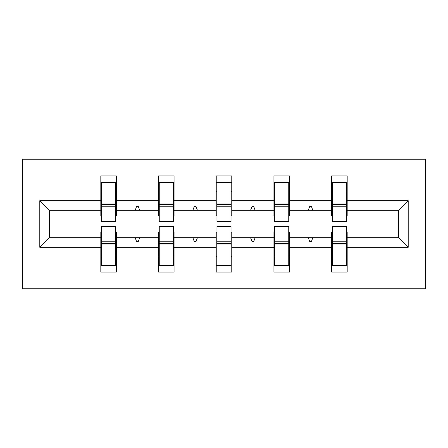<?xml version="1.0" encoding="UTF-8"?>
<svg xmlns="http://www.w3.org/2000/svg" width="448" height="448" viewBox="0 0 448 448"><rect width="100%" height="100%" fill="white"/><g stroke="black" fill="none" stroke-linecap="round" stroke-linejoin="round"><path stroke-width="0.67" d="M22.4 288.736L425.6 288.736L425.6 159.264L22.4 159.264L22.4 288.736M332.382 232.137L331.643 232.137L331.643 237.686L289.475 237.686L289.475 232.137L288.736 232.137M408.212 247.302L398.597 237.686L398.597 210.314L408.212 200.698L408.212 247.302L347.178 247.302L347.178 272.087L331.643 272.087L331.643 237.686M398.597 210.314L347.178 210.314L347.178 175.913L331.643 175.913L331.643 200.698L289.475 200.698L289.475 215.863L288.736 215.863M332.382 215.863L331.643 215.863L331.643 200.698M274.68 232.137L273.935 232.137L273.935 237.686L231.767 237.686L231.767 232.137L231.028 232.137M331.643 247.302L289.475 247.302L289.475 272.087L273.935 272.087L273.935 237.686M289.475 200.698L289.475 175.913L273.935 175.913L273.935 200.698L231.767 200.698L231.767 215.863L231.028 215.863M274.68 215.863L273.935 215.863L273.935 200.698M216.972 232.137L216.233 232.137L216.233 237.686L174.065 237.686L174.065 232.137L173.32 232.137M273.935 247.302L231.767 247.302L231.767 272.087L216.233 272.087L216.233 237.686M231.767 200.698L231.767 175.913L216.233 175.913L216.233 200.698L174.065 200.698L174.065 215.863L173.32 215.863M216.972 215.863L216.233 215.863L216.233 200.698M159.264 232.137L158.525 232.137L158.525 237.686L116.357 237.686L116.357 272.087L100.822 272.087L100.822 237.686L49.403 237.686L39.788 247.302L39.788 200.698L49.403 210.314L49.403 237.686M216.233 247.302L174.065 247.302L174.065 272.087L158.525 272.087L158.525 237.686M174.065 200.698L174.065 175.913L158.525 175.913L158.525 200.698L116.357 200.698L116.357 175.913L100.822 175.913L100.822 200.698L39.788 200.698M159.264 215.863L158.525 215.863L158.525 200.698M101.562 232.137L100.822 232.137L100.822 237.686M101.562 215.863L100.822 215.863L100.822 200.698M346.438 232.137L347.178 232.137L347.178 247.302M347.178 210.314L347.178 215.863L346.438 215.863M289.475 247.302L289.475 237.686M231.767 247.302L231.767 237.686M174.065 247.302L174.065 237.686M408.212 200.698L347.178 200.698M158.525 247.302L116.357 247.302M100.822 247.302L39.788 247.302M308.286 210.314L312.827 210.314L311.483 206.612L309.635 206.612L308.286 210.314L289.475 210.314M331.643 210.314L312.827 210.314M308.286 237.686L309.635 241.388L311.483 241.388L312.827 237.686M250.583 210.314L255.125 210.314L253.775 206.612L251.927 206.612L250.583 210.314L231.767 210.314M273.935 210.314L255.125 210.314M250.583 237.686L251.927 241.388L253.775 241.388L255.125 237.686M192.875 210.314L197.417 210.314L196.073 206.612L194.225 206.612L192.875 210.314L174.065 210.314M216.233 210.314L197.417 210.314M192.875 237.686L194.225 241.388L196.073 241.388L197.417 237.686M135.173 210.314L139.714 210.314L138.365 206.612L136.517 206.612L135.173 210.314L116.357 210.314L116.357 200.698M158.525 210.314L139.714 210.314M135.173 237.686L136.517 241.388L138.365 241.388L139.714 237.686M115.618 232.137L116.357 232.137L116.357 237.686M116.357 210.314L116.357 215.863L115.618 215.863M100.822 210.314L49.403 210.314M398.597 237.686L347.178 237.686M100.822 182.386L101.562 182.386L100.822 182.386M101.562 206.797L101.562 182.386L116.357 182.386L115.618 182.386L115.618 221.598L101.562 221.598L101.562 206.797L115.618 206.797M115.618 241.203L115.618 265.614L100.822 265.614L101.562 265.614L101.562 226.402L115.618 226.402L115.618 241.203L101.562 241.203M158.525 182.386L159.264 182.386L158.525 182.386M159.264 206.797L159.264 182.386L174.065 182.386L173.32 182.386L173.32 221.598L159.264 221.598L159.264 206.797L173.32 206.797M173.32 241.203L173.32 265.614L158.525 265.614L159.264 265.614L159.264 226.402L173.32 226.402L173.32 241.203L159.264 241.203M216.233 182.386L216.972 182.386L216.233 182.386M216.972 206.797L216.972 182.386L231.767 182.386L231.028 182.386L231.028 221.598L216.972 221.598L216.972 206.797L231.028 206.797M231.028 241.203L231.028 265.614L216.233 265.614L216.972 265.614L216.972 226.402L231.028 226.402L231.028 241.203L216.972 241.203M273.935 182.386L274.68 182.386L273.935 182.386M274.68 206.797L274.68 182.386L289.475 182.386L288.736 182.386L288.736 221.598L274.68 221.598L274.68 206.797L288.736 206.797M288.736 241.203L288.736 265.614L273.935 265.614L274.68 265.614L274.68 226.402L288.736 226.402L288.736 241.203L274.68 241.203M331.643 182.386L332.382 182.386L331.643 182.386M332.382 206.797L332.382 182.386L347.178 182.386L346.438 182.386L346.438 221.598L332.382 221.598L332.382 206.797L346.438 206.797M346.438 241.203L346.438 265.614L331.643 265.614L332.382 265.614L332.382 226.402L346.438 226.402L346.438 241.203L332.382 241.203M101.562 256.368L100.822 256.368M116.357 256.368L115.618 256.368M115.618 243.421L101.562 243.421M115.618 191.632L116.357 191.632M100.822 191.632L101.562 191.632M101.562 204.579L115.618 204.579M173.32 191.632L174.065 191.632M158.525 191.632L159.264 191.632M159.264 204.579L173.32 204.579M231.028 191.632L231.767 191.632M216.233 191.632L216.972 191.632M216.972 204.579L231.028 204.579M159.264 256.368L158.525 256.368M174.065 256.368L173.32 256.368M173.32 243.421L159.264 243.421M216.972 256.368L216.233 256.368M231.767 256.368L231.028 256.368M231.028 243.421L216.972 243.421M288.736 191.632L289.475 191.632M273.935 191.632L274.68 191.632M274.68 204.579L288.736 204.579M346.438 191.632L347.178 191.632M331.643 191.632L332.382 191.632M332.382 204.579L346.438 204.579M274.68 256.368L273.935 256.368M289.475 256.368L288.736 256.368M288.736 243.421L274.68 243.421M332.382 256.368L331.643 256.368M347.178 256.368L346.438 256.368M346.438 243.421L332.382 243.421M115.618 243.981L101.562 243.981M101.562 204.019L115.618 204.019M159.264 204.019L173.32 204.019M216.972 204.019L231.028 204.019M173.32 243.981L159.264 243.981M231.028 243.981L216.972 243.981M274.68 204.019L288.736 204.019M332.382 204.019L346.438 204.019M288.736 243.981L274.68 243.981M346.438 243.981L332.382 243.981"/></g></svg>
